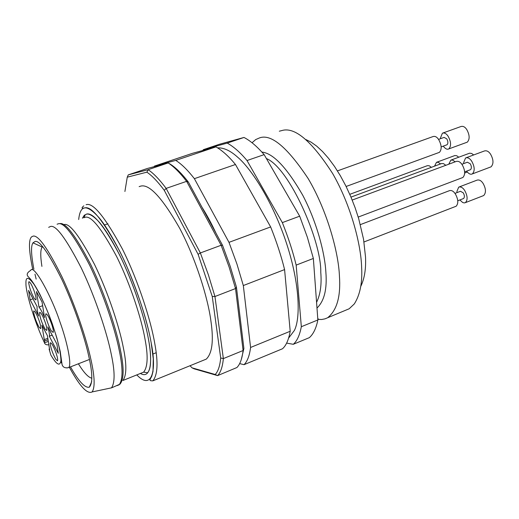 <?xml version="1.0" encoding="UTF-8"?>
<svg xmlns="http://www.w3.org/2000/svg" width="519" height="519" viewBox="0 0 519 519"><rect width="100%" height="100%" fill="white"/><g stroke="black" fill="none" stroke-linecap="round" stroke-linejoin="round"><path stroke-width="0.78" d="M305.931 139.572L311.108 142.148L316.687 146.124L322.559 151.548L328.579 158.379L334.573 166.515L340.386 175.779L345.842 185.925L350.786 196.662L355.093 207.665L358.681 218.616L363.553 239.272L365.506 256.886C366.09 268.881 364.5 278.742 360.724 286.482M317.816 319.341L321.618 319.509L324.965 318.861L349.164 308.779L354.289 303.946C360.063 294.896 362.509 282.615 361.62 267.09C360.997 244.65 351.026 205.453 332.666 173.567C312.432 142.174 295.96 127.719 283.257 130.198L279.313 131.21M328.021 317.433C337.058 309.908 340.86 296.057 339.426 275.887C338.511 252.688 327.385 211.097 308.163 178.562C287.221 147.085 270.989 133.539 259.468 137.924L255.672 139.592L252.052 142.751M42.071 302.103L44.524 317.544C42.292 312.263 40.437 308.766 38.97 307.06L36.453 291.568L42.071 302.103M42.642 305.704L38.97 307.06M49.104 349.047L50.83 355.002L51.835 356.65C57.064 365.123 60.113 366.362 60.97 360.381C60.587 351.512 57.667 339.335 52.218 323.862C46.716 308.305 40.703 295.201 34.17 284.542C28.383 276.64 25.645 276.316 25.95 283.569C25.632 292.022 34.747 322.507 44.4 342.618L44.485 340.938L44.894 340.951L44.271 339.647L41.916 325.173L47.385 335.598L49.675 350.027L49.104 349.047L49.5 348.898M55.89 352.537C57.395 356.838 57.933 359.602 57.512 360.822L55.76 359.252C52.698 353.569 50.849 348.34 50.213 343.578L50.408 342.754C51.712 343.001 53.541 346.257 55.89 352.537M38.97 320.255C40.488 324.589 41.04 327.379 40.644 328.618L39.055 327.217C36.135 321.799 34.319 316.681 33.605 311.848L33.787 310.926C35 311.147 36.732 314.255 38.97 320.255M45.062 321.916C46.606 326.347 47.164 329.195 46.742 330.473L45.069 329.04C42.045 323.473 40.184 318.212 39.489 313.262L39.684 312.334C40.962 312.535 42.753 315.734 45.062 321.916M56.882 344.045L58.277 353.335L49.286 336.221C49.636 335.339 49.409 333.211 48.617 329.844L47.819 326.886L56.882 344.045M30.167 299.839L28.558 290.4L37.147 306.664C36.784 308.104 37.297 311.231 38.691 316.065L30.167 299.839L32.995 298.801M51.485 323.661C53.061 328.19 53.626 331.116 53.165 332.439L51.413 330.96C49.292 328.105 45.354 316.96 45.691 314.761L45.899 313.813C47.242 314.001 49.104 317.291 51.485 323.661M34.163 291.094C35.753 295.655 36.33 298.607 35.902 299.943L34.312 298.633C31.322 293.19 29.453 287.896 28.694 282.758L28.889 281.707C30.141 281.875 31.899 285.002 34.163 291.094M48.844 344.804C46.405 345.031 44.939 344.376 44.446 342.838L44.4 342.618M44.894 340.951L48.046 339.757M44.271 339.647L47.813 338.304M55.708 334.45L55.955 334.917M49.286 336.221L52.172 335.131M445.821 165.302L443.505 163.621L441.559 163.556L350.974 197.11M455.169 161.831L452.808 160.157L450.862 160.112L448.786 164.199M473.672 154.96L471.661 153.468L469.604 153.189L451.225 160.001M455.598 206.445L456.175 206.218C458.556 203.422 458.296 199.367 455.397 194.041C453.58 191.187 451.595 190.064 449.454 190.661L360.355 224.623M463.324 198.615L463.603 198.511C464.732 197.201 464.622 195.313 463.266 192.841L460.47 191.277L454.949 193.392M459.873 199.951L462.656 202.494L464.213 202.929L465.413 202.637C467.859 199.912 467.619 195.864 464.693 190.479C462.792 187.586 460.794 186.477 458.705 187.138L456.954 191.277L457.018 192.601M483.111 195.773L483.708 195.54C486.206 192.718 486.005 188.682 483.098 183.428C481.262 180.612 479.238 179.522 477.019 180.151L459.309 186.905M438.776 152.586L439.431 152.346C441.935 149.433 441.701 145.21 438.737 139.682C437.017 136.997 435.123 135.952 433.054 136.555L337.434 170.894M446.749 144.859L447.06 144.743C448.247 143.38 448.15 141.415 446.768 138.845L444.089 137.399L438.549 139.397M443.245 146.131C445.023 148.447 446.625 149.466 448.046 149.187L448.779 148.927C451.348 146.079 451.134 141.862 448.144 136.283C446.34 133.565 444.433 132.533 442.415 133.188L440.553 137.73L440.592 138.664M466.6 142.414L467.282 142.161C469.909 139.222 469.734 135.018 466.763 129.562C465.03 126.915 463.091 125.909 460.95 126.532L443.103 132.942M462.228 177.738L462.89 177.492C465.446 174.54 465.219 170.297 462.208 164.776C460.366 161.934 458.342 160.832 456.13 161.474L352.2 200.068M470.208 169.784L470.525 169.668C471.739 168.286 471.641 166.314 470.233 163.751L467.372 162.22L461.865 164.276M466.575 171.153C468.378 173.411 470.006 174.429 471.453 174.202L472.348 173.91C474.976 171.03 474.768 166.8 471.726 161.221C469.799 158.34 467.762 157.251 465.601 157.958L463.694 162.395L463.739 163.576M490.39 167.092L491.071 166.833C493.757 163.855 493.588 159.638 490.565 154.188C488.71 151.386 486.64 150.322 484.35 150.99L466.289 157.698M431.386 167.345L429.187 165.749L427.351 165.678L349.78 194.327M440.573 163.946L438.334 162.35L436.498 162.298L434.533 166.177M458.757 157.218L456.843 155.797L454.91 155.525L436.842 162.2M222.528 245.292L221.133 245.26L186.619 181.339C179.937 172.645 173.781 166.521 168.156 162.953L170.427 164.238C175.902 167.734 181.877 173.67 188.345 182.039L222.528 245.292L230.202 266.273L236.437 287.143L235.529 288.558L229.087 266.974L221.133 245.26L200.36 252.954L208.379 274.817L214.95 296.518L235.529 288.558L243.1 350.526L223.358 358.597L214.95 296.518L212.252 296.485L198.122 254.329L200.36 252.954L166.138 188.391C159.58 179.587 153.579 173.352 148.136 169.687L168.156 162.953L147.24 168.506L128.271 174.877L148.136 169.687L146.896 172.165L127.259 177.174L124.904 191.492M188.345 182.039L186.619 181.339L166.138 188.391L164.276 190.343C157.958 181.832 152.158 175.772 146.896 172.165M236.437 287.143L243.898 348.521L243.1 350.526C242.152 358.603 240.089 364.267 236.924 367.523L217.617 375.607C220.672 372.454 222.586 366.784 223.358 358.597L220.692 357.993L212.252 296.485M243.898 348.521L241.296 359.518M198.122 254.329L164.276 190.343M190.006 365.733L192.056 367.841L215.21 374.497C218.123 371.403 219.952 365.901 220.692 357.993M127.259 177.174L128.271 174.877M192.056 367.841L194.145 368.827L217.617 375.607L215.21 374.497M139.144 186.639L140.636 186.133C149.187 183.674 162.207 197.72 179.684 228.282C195.942 259.013 208.009 298.347 210.961 321.306C213.77 340.775 212.2 353.381 206.251 359.129L152.833 380.849C157.679 375.049 158.321 362.593 154.759 343.481C151.159 321.754 138.729 281.648 122.328 248.899C104.968 216.897 92.907 202.163 86.141 204.707M42.584 246.635L42.227 247.063C40.404 249.38 40.294 255.828 41.909 266.396M78.395 363.787C83.87 372.681 88.353 377.482 91.857 378.195M70.493 366.881C78.667 381.381 84.941 388.147 89.307 387.193C92.797 383.437 92.629 373.174 88.801 356.404C85.064 338.803 74.548 306.424 61.839 279.443C48.514 252.883 39.6 240.219 35.104 241.452L32.989 242.827C30.803 245.863 31.108 254.673 33.904 269.244M34.981 274.201L36.161 279.099M32.794 269.64C28.817 250.748 28.422 239.817 31.594 236.846L33.216 236.087C38.361 235.107 47.923 248.64 61.91 276.698C75.138 304.718 86.673 339.543 90.942 359.602C94.756 376.658 95.146 387.44 92.11 391.936C87.263 394.44 79.686 386.233 69.39 367.309M108.01 388.575L111.494 387.842C115.043 382.691 114.952 371.448 111.235 354.101C107.368 334.424 95.743 298.094 81.301 268.051C66.114 238.571 55.844 224.714 50.486 226.485L48.663 227.354M82.437 218.22L84.286 215.262L86.692 214.036C93.258 212.485 104.118 225.921 119.279 254.336C133.493 282.81 144.931 318.627 148.512 339.471C150.27 349.073 150.925 357.208 150.471 363.871C150.114 368.114 149.148 371.079 147.565 372.752L143.607 372.162L122.906 380.498C126.675 375.477 126.805 364.487 123.308 347.522C119.727 328.456 108.627 293.423 94.555 264.508C79.712 236.132 69.552 222.813 64.064 224.558M217.597 147.87C223.78 147.604 230.442 150.698 237.579 157.14C251.391 168.694 273.163 202.326 286.735 243.982C300.254 285.619 300.371 318.757 294.383 330.46L288.629 338.057M202.935 150.445L203.299 149.686L227.212 143.095C233.647 146.63 240.245 152.443 247.005 160.533L282.336 222.606C288.266 237.43 292.878 251.598 296.161 265.112L301.331 326.717C299.684 335.268 296.998 341.132 293.28 344.298L286.618 343.111M284.587 269.588L243.32 285.547L250.58 347.464C249.535 355.697 247.349 361.432 244.021 364.682L282.479 348.768C286.092 345.635 288.668 339.802 290.205 331.265L284.587 269.588C281.24 256.036 276.595 241.815 270.652 226.933L235.47 164.504C228.775 156.355 222.262 150.484 215.93 146.89L192.581 153.287L154.435 166.093L154.208 166.657M301.331 326.717L317.862 319.964C316.175 328.274 313.333 334.171 309.337 337.655L293.28 344.298M317.862 319.964L313.359 258.462L296.161 265.112M313.359 258.462L307.391 237.332L299.684 216.183L282.336 222.606M299.684 216.183L264.139 154.63L247.005 160.533M264.139 154.63C256.989 146.384 250.268 140.662 243.982 137.457L227.212 143.095M243.982 137.457L219.239 144.327L203.299 149.686M154.435 166.093L175.74 160.403L215.93 146.89M235.47 164.504L194.378 178.666C187.644 170.018 181.436 163.933 175.74 160.403M194.378 178.666L228.996 242.347L270.652 226.933M243.32 285.547L236.93 264.009L228.996 242.347M290.205 331.265L250.58 347.464M244.021 364.682L239.648 363.611M201.93 207.178C206.679 214.587 211.402 223.332 216.105 233.407M316.571 302.33C320.372 294.617 321.774 284.607 320.774 272.313C321.579 241.108 289.161 167.663 266.403 158.548M316.986 308.033C324.265 301.104 327.223 289.109 325.861 272.047C324.855 253.512 317.005 222.346 302.687 195.144C286.806 167.618 273.202 153.261 261.874 152.073M60.827 361.996L61.819 363.345M66.756 367.945L68.573 367.627C72.284 365.155 66.724 340.393 59.925 321.832C51.829 296.972 33.683 263.464 30.712 270.38C27.397 272.384 26.437 274.343 27.831 276.257L30.323 278.937C32.807 281.921 35.96 286.988 39.788 294.13C46.814 308.837 49.83 316.953 52.315 323.882L56.837 337.882L60.172 351.214L62.085 364.617C62.929 367.296 65.089 368.302 68.573 367.627L89.45 359.459M44.446 342.838L48.299 341.372M136.789 374.906C151.84 390.671 156.9 371.04 151.211 343.02C147.656 321.89 135.556 282.959 119.662 251.105C102.833 219.959 91.143 205.576 84.591 207.957C81.438 208.307 79.472 212.161 78.687 219.518M83.929 217.708L85.285 214.723L86.712 214.1C89.443 213.646 93.381 216.06 98.519 221.353C105.597 229.067 116.061 246.953 123.243 262.62C135.764 289.745 145.203 320.56 148.512 339.465C152.956 362.463 150.458 379.37 140.428 373.446M143.607 372.162C147.785 367.004 148.246 355.956 144.989 339.024C141.713 319.983 130.853 285.152 116.632 256.535C101.575 228.477 91.078 215.391 85.142 217.286L83.702 217.785M117.028 385.643L119.149 384.787C122.932 379.674 122.997 368.386 119.344 350.922C115.594 331.252 104.066 294.993 89.566 265.066C74.288 235.71 63.889 221.95 58.362 223.78L57.09 224.221M111.423 387.907L119.999 384.151C123.996 379.279 124.151 367.971 120.46 350.234C116.743 330.648 105.273 294.565 90.825 264.781C75.605 235.561 65.225 221.866 59.691 223.689M317.758 318.543L318.763 319.457M31.399 280.811L31.743 280.682M464.752 172.983L467.275 172.029M363.994 241.964L456.175 206.218M457.81 200.749L463.603 198.511M465.413 202.637L483.708 195.54M346.115 186.477L439.431 152.346M441.208 146.871L447.06 144.743M448.779 148.927L467.282 142.161M358.214 217.072L462.89 177.492M464.7 171.86L470.525 169.668M472.348 173.91L491.071 166.833M107.933 223.773L104.546 224.954M152.833 354.062L156.161 352.738M152.833 380.849C150.724 380.823 149.816 380.563 150.114 380.07C149.589 380.388 150.147 379.104 151.775 376.23L153.008 371.435L153.267 358.837L151.217 343.027C147.532 321.923 139.364 296.304 126.707 266.163C120.817 252.338 108.341 228.821 99.518 218.233C93.005 210.844 88.016 207.392 84.571 207.892C81.509 208.606 81.262 207.924 83.838 205.835M42.227 247.063L32.989 242.827M91.701 381.647L89.307 387.193M92.11 391.936L111.494 387.842"/></g></svg>
